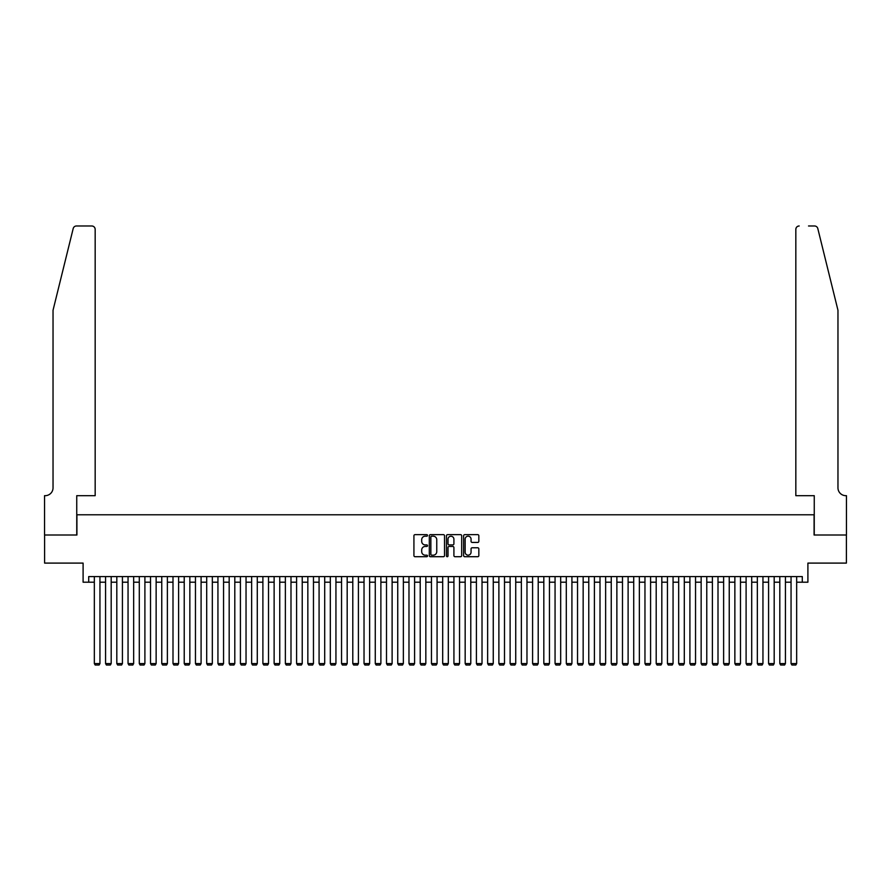 <?xml version="1.0" encoding="UTF-8"?>
<svg xmlns="http://www.w3.org/2000/svg" width="891" height="891" viewBox="0 0 891 891"><rect width="100%" height="100%" fill="white"/><g stroke="black" fill="none" stroke-linecap="round" stroke-linejoin="round"><path stroke-width="1.34" d="M427.524 535.424A0.768 0.768 0 0 0 426.744 534.656L415.028 534.656A1.103 1.103 0 0 0 413.925 535.758L413.925 555.605A1.103 1.103 0 0 0 415.028 556.708L426.744 556.708A0.768 0.768 0 0 0 427.524 555.939A0.768 0.768 0 0 0 426.744 555.171L425.23 555.171A3.531 3.531 0 0 1 421.699 551.64L421.699 549.981A3.531 3.531 0 0 1 425.23 546.45L426.744 546.45A0.768 0.768 0 0 0 427.524 545.682A0.768 0.768 0 0 0 426.744 544.913L425.23 544.913A3.531 3.531 0 0 1 421.699 541.383L421.699 539.723A3.531 3.531 0 0 1 425.23 536.193L426.744 536.193A0.768 0.768 0 0 0 427.524 535.424M477.732 542.43A1.103 1.103 0 0 0 478.835 541.327L478.835 535.758A1.103 1.103 0 0 0 477.732 534.656L464.723 534.656A1.103 1.103 0 0 0 463.621 535.758L463.621 555.605A1.103 1.103 0 0 0 464.723 556.708L477.732 556.708A1.103 1.103 0 0 0 478.835 555.605L478.835 548.878A1.103 1.103 0 0 0 477.732 547.776L472.163 547.776A1.103 1.103 0 0 0 471.061 548.878L471.061 552.22A2.951 2.951 0 0 1 468.109 555.171A2.951 2.951 0 0 1 465.158 552.22L465.158 539.144A2.951 2.951 0 0 1 468.109 536.193A2.951 2.951 0 0 1 471.061 539.144L471.061 541.327A1.103 1.103 0 0 0 472.163 542.43L477.732 542.43M88.71 582.202L88.71 576.588L802.29 576.588L802.29 582.202L807.903 582.202L807.903 563.101L846.394 563.101L846.394 535.001L814.084 535.001L814.084 514.775L76.916 514.775L76.916 535.001L44.606 535.001L44.606 563.101L83.097 563.101L83.097 582.202L94.335 582.202M444.531 535.758A1.103 1.103 0 0 0 443.428 534.656L430.42 534.656A1.103 1.103 0 0 0 429.317 535.758L429.317 555.605A1.103 1.103 0 0 0 430.42 556.708L443.428 556.708A1.103 1.103 0 0 0 444.531 555.605L444.531 535.758M447.572 534.656L460.58 534.656A1.103 1.103 0 0 1 461.683 535.758L461.683 555.605A1.103 1.103 0 0 1 460.58 556.708L455.011 556.708A1.103 1.103 0 0 1 453.909 555.605L453.909 547.553A1.103 1.103 0 0 0 452.806 546.45L449.109 546.45A1.103 1.103 0 0 0 448.006 547.553L448.006 555.939A0.768 0.768 0 0 1 447.237 556.708A0.768 0.768 0 0 1 446.469 555.939L446.469 535.758A1.103 1.103 0 0 1 447.572 534.656M99.948 582.202L105.572 582.202M111.186 582.202L116.81 582.202M122.423 582.202L128.048 582.202M133.661 582.202L139.286 582.202M144.899 582.202L150.523 582.202M156.137 582.202L161.761 582.202M167.374 582.202L172.999 582.202M178.612 582.202L184.225 582.202M189.85 582.202L195.463 582.202M201.088 582.202L206.701 582.202M212.325 582.202L217.939 582.202M223.563 582.202L229.176 582.202M234.801 582.202L240.414 582.202M246.039 582.202L251.652 582.202M257.276 582.202L262.89 582.202M268.514 582.202L274.127 582.202M279.752 582.202L285.365 582.202M290.989 582.202L296.603 582.202M302.227 582.202L307.84 582.202M313.465 582.202L319.078 582.202M324.703 582.202L330.316 582.202M335.94 582.202L341.554 582.202M347.178 582.202L352.791 582.202M358.405 582.202L364.029 582.202M369.642 582.202L375.267 582.202M380.88 582.202L386.505 582.202M392.118 582.202L397.742 582.202M403.356 582.202L408.98 582.202M414.593 582.202L420.218 582.202M425.831 582.202L431.456 582.202M437.069 582.202L442.693 582.202M448.307 582.202L453.931 582.202M459.544 582.202L465.169 582.202M470.782 582.202L476.407 582.202M482.02 582.202L487.644 582.202M493.258 582.202L498.882 582.202M504.495 582.202L510.12 582.202M515.733 582.202L521.358 582.202M526.971 582.202L532.595 582.202M538.209 582.202L543.822 582.202M549.446 582.202L555.06 582.202M560.684 582.202L566.297 582.202M571.922 582.202L577.535 582.202M583.159 582.202L588.773 582.202M594.397 582.202L600.011 582.202M605.635 582.202L611.248 582.202M616.873 582.202L622.486 582.202M628.11 582.202L633.724 582.202M639.348 582.202L644.961 582.202M650.586 582.202L656.199 582.202M661.824 582.202L667.437 582.202M673.061 582.202L678.675 582.202M684.299 582.202L689.912 582.202M695.537 582.202L701.15 582.202M706.775 582.202L712.388 582.202M718.001 582.202L723.626 582.202M729.239 582.202L734.863 582.202M740.477 582.202L746.101 582.202M751.714 582.202L757.339 582.202M762.952 582.202L768.577 582.202M774.19 582.202L779.814 582.202M785.428 582.202L791.052 582.202M796.665 582.202L802.29 582.202M431.634 536.193A0.768 0.768 0 0 0 430.854 536.972L430.854 554.391A0.768 0.768 0 0 0 431.634 555.171L433.226 555.171A3.531 3.531 0 0 0 436.757 551.64L436.757 539.723A3.531 3.531 0 0 0 433.226 536.193L431.634 536.193M453.909 539.2A2.951 2.951 0 0 0 450.957 536.248A2.951 2.951 0 0 0 448.006 539.2L448.006 543.811A1.103 1.103 0 0 0 449.109 544.913L452.806 544.913A1.103 1.103 0 0 0 453.909 543.811L453.909 539.2M99.948 576.588L99.948 663.561L94.335 663.561L94.335 576.588M99.948 663.561L99.113 665.02L95.17 665.02L94.335 663.561M73.196 228.541C74.053 226.693 74.053 226.693 73.196 228.541L53.037 310.257L53.037 487.811A7.863 7.863 0 0 1 45.163 495.674L44.55 495.674L44.55 535.001L76.749 535.001L76.749 495.674L95.17 495.674L95.17 229.343A3.375 3.375 0 0 0 91.806 225.98L76.459 225.98A3.375 3.375 0 0 0 73.196 228.541M82.473 225.98L91.806 225.98C93.833 226.191 94.958 227.316 95.17 229.343L95.17 495.674M53.037 487.811A7.863 7.863 0 0 1 45.163 495.674M831.782 285.198L817.804 228.541L837.963 310.257L837.963 487.811A7.863 7.863 0 0 0 845.837 495.674L846.45 495.674L846.45 535.001L814.251 535.001L814.251 495.674L795.83 495.674L795.83 229.343L795.83 495.674M808.527 225.98L814.541 225.98A3.375 3.375 0 0 1 817.804 228.541M799.194 225.98A3.375 3.375 0 0 0 795.83 229.343C796.042 227.316 797.167 226.191 799.194 225.98M837.963 487.811A7.863 7.863 0 0 0 845.837 495.674M111.186 576.588L111.186 663.561L105.572 663.561L105.572 576.588M111.186 663.561L110.35 665.02L106.408 665.02L105.572 663.561M122.423 576.588L122.423 663.561L116.81 663.561L116.81 576.588M122.423 663.561L121.577 665.02L117.645 665.02L116.81 663.561M133.661 576.588L133.661 663.561L128.048 663.561L128.048 576.588M133.661 663.561L132.815 665.02L128.883 665.02L128.048 663.561M144.899 576.588L144.899 663.561L139.286 663.561L139.286 576.588M144.899 663.561L144.052 665.02L140.121 665.02L139.286 663.561M156.137 576.588L156.137 663.561L150.523 663.561L150.523 576.588M156.137 663.561L155.29 665.02L151.359 665.02L150.523 663.561M167.374 576.588L167.374 663.561L161.761 663.561L161.761 576.588M167.374 663.561L166.528 665.02L162.596 665.02L161.761 663.561M178.612 576.588L178.612 663.561L172.999 663.561L172.999 576.588M178.612 663.561L177.766 665.02L173.834 665.02L172.999 663.561M189.85 576.588L189.85 663.561L184.225 663.561L184.225 576.588M189.85 663.561L189.003 665.02L185.072 665.02L184.225 663.561M201.088 576.588L201.088 663.561L195.463 663.561L195.463 576.588M201.088 663.561L200.241 665.02L196.31 665.02L195.463 663.561M212.325 576.588L212.325 663.561L206.701 663.561L206.701 576.588M212.325 663.561L211.479 665.02L207.547 665.02L206.701 663.561M223.563 576.588L223.563 663.561L217.939 663.561L217.939 576.588M223.563 663.561L222.717 665.02L218.785 665.02L217.939 663.561M234.801 576.588L234.801 663.561L229.176 663.561L229.176 576.588M234.801 663.561L233.954 665.02L230.023 665.02L229.176 663.561M246.039 576.588L246.039 663.561L240.414 663.561L240.414 576.588M246.039 663.561L245.192 665.02L241.261 665.02L240.414 663.561M257.276 576.588L257.276 663.561L251.652 663.561L251.652 576.588M257.276 663.561L256.43 665.02L252.498 665.02L251.652 663.561M268.514 576.588L268.514 663.561L262.89 663.561L262.89 576.588M268.514 663.561L267.668 665.02L263.736 665.02L262.89 663.561M279.752 576.588L279.752 663.561L274.127 663.561L274.127 576.588M279.752 663.561L278.905 665.02L274.974 665.02L274.127 663.561M290.989 576.588L290.989 663.561L285.365 663.561L285.365 576.588M290.989 663.561L290.143 665.02L286.211 665.02L285.365 663.561M302.227 576.588L302.227 663.561L296.603 663.561L296.603 576.588M302.227 663.561L301.381 665.02L297.449 665.02L296.603 663.561M313.465 576.588L313.465 663.561L307.84 663.561L307.84 576.588M313.465 663.561L312.618 665.02L308.687 665.02L307.84 663.561M324.703 576.588L324.703 663.561L319.078 663.561L319.078 576.588M324.703 663.561L323.856 665.02L319.925 665.02L319.078 663.561M335.94 576.588L335.94 663.561L330.316 663.561L330.316 576.588M335.94 663.561L335.094 665.02L331.162 665.02L330.316 663.561M347.178 576.588L347.178 663.561L341.554 663.561L341.554 576.588M347.178 663.561L346.332 665.02L342.4 665.02L341.554 663.561M358.405 576.588L358.405 663.561L352.791 663.561L352.791 576.588M358.405 663.561L357.569 665.02L353.638 665.02L352.791 663.561M369.642 576.588L369.642 663.561L364.029 663.561L364.029 576.588M369.642 663.561L368.807 665.02L364.876 665.02L364.029 663.561M380.88 576.588L380.88 663.561L375.267 663.561L375.267 576.588M380.88 663.561L380.045 665.02L376.113 665.02L375.267 663.561M392.118 576.588L392.118 663.561L386.505 663.561L386.505 576.588M392.118 663.561L391.283 665.02L387.351 665.02L386.505 663.561M403.356 576.588L403.356 663.561L397.742 663.561L397.742 576.588M403.356 663.561L402.52 665.02L398.589 665.02L397.742 663.561M414.593 576.588L414.593 663.561L408.98 663.561L408.98 576.588M414.593 663.561L413.758 665.02L409.827 665.02L408.98 663.561M425.831 576.588L425.831 663.561L420.218 663.561L420.218 576.588M425.831 663.561L424.996 665.02L421.053 665.02L420.218 663.561M437.069 576.588L437.069 663.561L431.456 663.561L431.456 576.588M437.069 663.561L436.234 665.02L432.291 665.02L431.456 663.561M448.307 576.588L448.307 663.561L442.693 663.561L442.693 576.588M448.307 663.561L447.471 665.02L443.529 665.02L442.693 663.561M459.544 576.588L459.544 663.561L453.931 663.561L453.931 576.588M459.544 663.561L458.709 665.02L454.766 665.02L453.931 663.561M470.782 576.588L470.782 663.561L465.169 663.561L465.169 576.588M470.782 663.561L469.947 665.02L466.004 665.02L465.169 663.561M482.02 576.588L482.02 663.561L476.407 663.561L476.407 576.588M482.02 663.561L481.173 665.02L477.242 665.02L476.407 663.561M493.258 576.588L493.258 663.561L487.644 663.561L487.644 576.588M493.258 663.561L492.411 665.02L488.48 665.02L487.644 663.561M504.495 576.588L504.495 663.561L498.882 663.561L498.882 576.588M504.495 663.561L503.649 665.02L499.717 665.02L498.882 663.561M515.733 576.588L515.733 663.561L510.12 663.561L510.12 576.588M515.733 663.561L514.887 665.02L510.955 665.02L510.12 663.561M526.971 576.588L526.971 663.561L521.358 663.561L521.358 576.588M526.971 663.561L526.124 665.02L522.193 665.02L521.358 663.561M538.209 576.588L538.209 663.561L532.595 663.561L532.595 576.588M538.209 663.561L537.362 665.02L533.431 665.02L532.595 663.561M549.446 576.588L549.446 663.561L543.822 663.561L543.822 576.588M549.446 663.561L548.6 665.02L544.668 665.02L543.822 663.561M560.684 576.588L560.684 663.561L555.06 663.561L555.06 576.588M560.684 663.561L559.838 665.02L555.906 665.02L555.06 663.561M571.922 576.588L571.922 663.561L566.297 663.561L566.297 576.588M571.922 663.561L571.075 665.02L567.144 665.02L566.297 663.561M583.159 576.588L583.159 663.561L577.535 663.561L577.535 576.588M583.159 663.561L582.313 665.02L578.382 665.02L577.535 663.561M594.397 576.588L594.397 663.561L588.773 663.561L588.773 576.588M594.397 663.561L593.551 665.02L589.619 665.02L588.773 663.561M605.635 576.588L605.635 663.561L600.011 663.561L600.011 576.588M605.635 663.561L604.789 665.02L600.857 665.02L600.011 663.561M616.873 576.588L616.873 663.561L611.248 663.561L611.248 576.588M616.873 663.561L616.026 665.02L612.095 665.02L611.248 663.561M628.11 576.588L628.11 663.561L622.486 663.561L622.486 576.588M628.11 663.561L627.264 665.02L623.332 665.02L622.486 663.561M639.348 576.588L639.348 663.561L633.724 663.561L633.724 576.588M639.348 663.561L638.502 665.02L634.57 665.02L633.724 663.561M650.586 576.588L650.586 663.561L644.961 663.561L644.961 576.588M650.586 663.561L649.739 665.02L645.808 665.02L644.961 663.561M661.824 576.588L661.824 663.561L656.199 663.561L656.199 576.588M661.824 663.561L660.977 665.02L657.046 665.02L656.199 663.561M673.061 576.588L673.061 663.561L667.437 663.561L667.437 576.588M673.061 663.561L672.215 665.02L668.283 665.02L667.437 663.561M684.299 576.588L684.299 663.561L678.675 663.561L678.675 576.588M684.299 663.561L683.453 665.02L679.521 665.02L678.675 663.561M695.537 576.588L695.537 663.561L689.912 663.561L689.912 576.588M695.537 663.561L694.69 665.02L690.759 665.02L689.912 663.561M706.775 576.588L706.775 663.561L701.15 663.561L701.15 576.588M706.775 663.561L705.928 665.02L701.997 665.02L701.15 663.561M718.001 576.588L718.001 663.561L712.388 663.561L712.388 576.588M718.001 663.561L717.166 665.02L713.234 665.02L712.388 663.561M729.239 576.588L729.239 663.561L723.626 663.561L723.626 576.588M729.239 663.561L728.404 665.02L724.472 665.02L723.626 663.561M740.477 576.588L740.477 663.561L734.863 663.561L734.863 576.588M740.477 663.561L739.641 665.02L735.71 665.02L734.863 663.561M751.714 576.588L751.714 663.561L746.101 663.561L746.101 576.588M751.714 663.561L750.879 665.02L746.948 665.02L746.101 663.561M762.952 576.588L762.952 663.561L757.339 663.561L757.339 576.588M762.952 663.561L762.117 665.02L758.185 665.02L757.339 663.561M774.19 576.588L774.19 663.561L768.577 663.561L768.577 576.588M774.19 663.561L773.355 665.02L769.423 665.02L768.577 663.561M785.428 576.588L785.428 663.561L779.814 663.561L779.814 576.588M785.428 663.561L784.592 665.02L780.65 665.02L779.814 663.561M796.665 576.588L796.665 663.561L791.052 663.561L791.052 576.588M796.665 663.561L795.83 665.02L791.887 665.02L791.052 663.561"/></g></svg>
